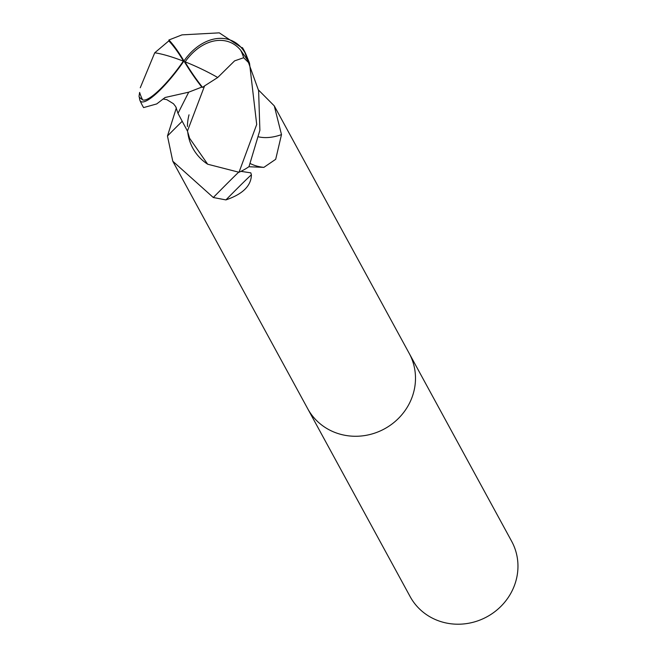 <?xml version="1.0" encoding="UTF-8"?>
<svg xmlns="http://www.w3.org/2000/svg" width="657" height="657" viewBox="0 0 657 657"><rect width="100%" height="100%" fill="white"/><g stroke="black" fill="none" stroke-linecap="round" stroke-linejoin="round"><path stroke-width="0.99" d="M307.533 408.399A57.8 54.449 -28.6 0 0 307.698 408.703A57.8 54.449 -28.6 0 0 358.328 436.207A57.8 54.449 -28.6 0 0 409.089 403.973A57.8 54.449 -28.6 0 0 409.196 353.367A57.8 54.449 -28.6 0 0 409.032 353.064M258.833 136.902A62.9 38.747 129.3 0 0 281.492 134.611L275.694 159.298L263.868 167.371L248.863 166.738A57.8 54.449 -28.6 0 1 240.963 171.354L250.818 172.848L251.401 174.844C251.204 185.808 242.704 194.168 225.909 199.909L213.303 197.511L172.775 161.211L167.469 135.999L176.372 107.838M410.157 596.646A57.8 54.449 -28.6 0 0 460.795 624.15A57.8 54.449 -28.6 0 0 511.557 591.916A57.8 54.449 -28.6 0 0 511.663 541.311L409.196 353.367A57.8 54.449 -28.6 0 1 409.089 403.973A57.8 54.449 -28.6 0 1 358.328 436.207A57.8 54.449 -28.6 0 1 307.698 408.703L410.157 596.646M258.497 90.001L274.273 105.884L281.492 134.611M189.027 114.811A49.595 46.721 -28.6 0 0 187.434 126.53M187.705 131.794A49.595 46.721 -28.6 0 0 191.565 145.698A49.595 46.721 -28.6 0 0 207.678 164.217L189.577 138.225L187.45 131.039L204.582 85.895L217.722 77.501L234.598 60.871L243.673 57.726A54.95 51.763 -28.6 0 0 240.676 50.269A47.813 34.747 114.7 0 0 185.159 61.857A47.813 34.747 114.7 0 0 185.06 61.996A53.907 12.163 54.8 0 0 202.586 87.406L204.582 85.895M182.17 121.315A62.9 1.002 -45.8 0 0 167.469 135.999M251.401 174.844A62.686 1.002 -45.8 0 0 225.909 199.909M238.548 172.298A59.688 0.953 -45.8 0 0 213.303 197.511M188.707 92.177L201.798 87.094A55.968 12.631 -125.2 0 1 183.96 60.986A50.055 10.775 126.5 0 1 139.908 100.275A57.8 57.8 0 0 0 142.495 105.67A57.8 54.449 -28.6 0 0 142.495 105.678L143.596 107.592L156.719 103.929L165.096 97.499L188.707 92.177L177.998 113.365L187.532 131.236M139.908 100.275A50.055 10.775 126.5 0 1 139.711 99.675L139.309 97.302A57.8 54.449 151.4 0 1 139.038 96.316L139.621 92.423A54.95 51.763 -28.6 0 0 142.618 99.872A47.813 10.29 -53.5 0 0 183.328 61.134A47.813 10.29 -53.5 0 0 183.426 60.994A53.907 13.23 -115.3 0 0 168.8 40.915L154.74 52.782L140.261 87.759M246.777 56.338A57.8 54.449 -28.6 0 0 243.993 50.343A57.8 54.449 -28.6 0 0 242.893 48.421L219.282 32.85L181.989 34.87L168.915 39.987A55.968 13.731 64.7 0 1 183.96 60.986A50.055 36.381 -65.3 0 1 246.777 56.338L249.307 62.629A57.8 54.449 151.4 0 1 249.578 63.606L256.706 124.469L239.017 172.257A57.8 54.449 -28.6 0 0 248.987 166.656L259.885 130.3L258.612 90.633L244.24 50.794M201.798 87.094L202.586 87.406M183.426 60.994L185.06 61.996M139.309 97.302L142.618 99.872M139.621 92.423L139.046 96.324M168.915 39.987L168.8 40.915M249.307 62.629L240.676 50.269M243.665 57.726L249.578 63.606M239.017 172.257L207.678 164.217M250.448 163.65A86.847 53.496 129.3 0 0 263.868 167.371M142.495 105.678A57.8 54.449 -28.6 0 0 143.596 107.592M217.722 77.501A55.796 11.604 -155.2 0 0 185.159 61.857M154.74 52.782A55.796 11.604 24.8 0 1 183.328 61.134M244.642 51.533L243.993 50.343A57.8 54.449 -28.6 0 0 243.993 50.334A57.8 57.8 0 0 0 242.417 47.624M172.775 161.211L307.698 408.695M274.273 105.884L409.196 353.367M162.977 99.002L166.788 99.626L173.464 103.74L175.715 106.639L177.998 113.365"/></g></svg>

